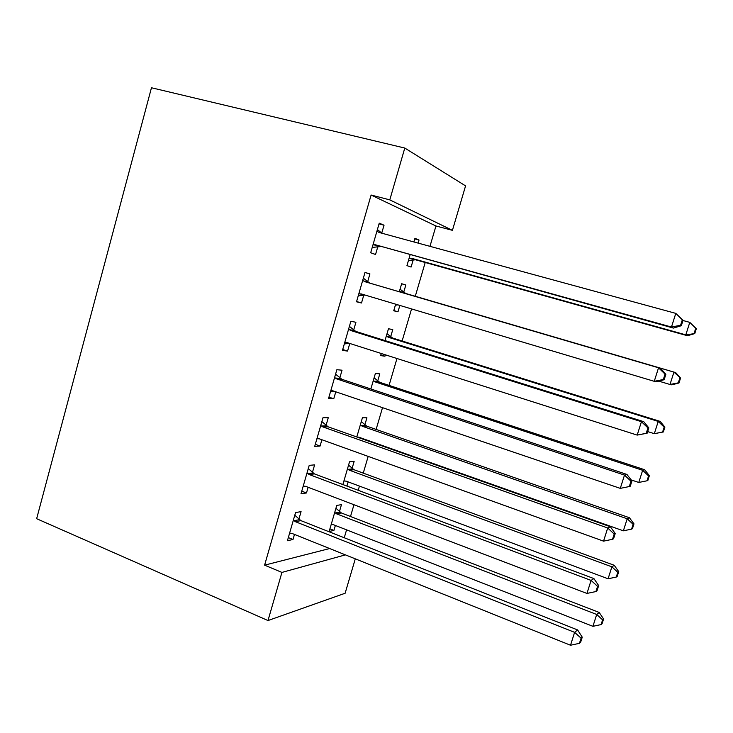 <?xml version="1.0" encoding="UTF-8"?>
<svg xmlns="http://www.w3.org/2000/svg" width="733" height="733" viewBox="0 0 733 733"><rect width="100%" height="100%" fill="white"/><g stroke="black" fill="none" stroke-linecap="round" stroke-linejoin="round"><path stroke-width="1.1" d="M344.253 537.756L346.572 529.849M350.502 516.49L353.966 504.725M358.208 490.304L359.445 486.098M363.256 473.124L368.177 456.402M376.111 429.428L382.516 407.667M389.067 385.384L396.974 358.51M402.124 341.001L411.561 308.923M415.281 296.279L425.213 262.496M429.969 246.334L435.961 225.984L452.426 230.336L389.791 199.871L404.79 148.048L151.465 87.758L36.65 518.707L267.994 620.549L281.93 572.418L345.417 554.872M355.294 558.839L345.124 593.254L267.994 620.549M404.79 148.048L465.574 185.889L452.426 230.336M352.097 468.396L354.149 461.369L349.54 461.781L342.87 484.559M348.138 481.883L346.911 486.071M312.414 472.473L314.613 464.878L309.216 465.354L301.006 493.74L306.476 492.97L308.126 487.28M377.706 380.995L379.795 373.867L375.397 373.436L370.843 388.976M339.8 377.926L342.036 370.202L336.868 369.707L328.521 398.569L333.762 398.77L335.778 391.807M401.629 283.781L405.835 285L401.647 283.717L399.293 291.761M405.835 285L403.718 292.247M399.851 305.432L397.982 311.809L393.731 310.783L395.664 304.177M364.979 272.511L369.918 273.94L365.007 272.429L356.513 301.785L361.506 302.995L363.77 295.17M369.918 273.94L367.645 281.793M435.961 225.984L371.109 195.033L264.595 565.161L329.658 548.541M379.053 223.858L384.037 225.205L379.245 223.171L370.687 252.775L375.553 254.498L377.834 246.609M384.037 225.205L381.737 233.121M414.768 238.894L419.01 240.048L414.933 238.317L413.87 241.945M419.01 240.048L418.112 243.099M413.229 259.784L411.094 267.059L406.952 265.603L410.086 254.882M353.663 330.061L355.917 322.273L350.878 321.274L342.458 350.383L347.57 351.08L349.778 343.456M390.662 336.795L392.769 329.603L388.472 328.75L385.008 340.579M385.384 354.809L384.972 356.201L380.61 355.606L381.233 353.489M326.048 425.397L328.265 417.737L322.987 417.728L314.704 446.351L320.064 446.067L321.897 439.736M364.851 424.865L366.921 417.792L362.414 417.783L356.797 436.969M298.89 519.156L301.071 511.625L295.555 512.578L287.418 540.734L292.998 539.488L294.474 534.412M339.434 511.597L341.477 504.625L336.759 505.44L329.144 531.48L333.918 530.417L335.375 525.469M264.595 565.161L281.93 572.418M371.109 195.033L389.791 199.871M356.595 301.51L361.506 302.995M393.795 310.545L397.982 311.809M342.714 349.513L347.57 351.08M380.821 354.882L384.972 356.201M328.943 397.121L333.762 398.77M315.291 444.335L320.064 446.067M301.749 491.165L306.476 492.97M288.316 537.601L292.998 539.488M329.914 528.841L333.918 530.417M375.507 244.804L673.407 328.091L671.465 327.028L375.507 244.804L372.996 244.804M680.591 325.269L671.465 327.028L675.799 313.376L683.055 320.275L682.322 319.817L680.591 325.269L681.324 325.709L683.055 320.275M376.936 231.17L379.08 232.462L675.799 313.376L682.322 319.817M380.335 246.609L372.236 247.415M377.403 229.566L381.856 233.213M673.407 328.091L681.324 325.709M408.455 260.444L415.565 259.803L687.444 335.732L685.822 334.853L689.79 322.373L682.982 320.504M409.106 258.254L411.46 258.263L685.822 334.853L694.765 333.597L696.35 328.641L695.736 328.256L694.151 333.24M695.736 328.256L689.79 322.373L696.35 328.641M694.765 333.597L687.444 335.732M664.144 379.712L665.857 374.334L665.051 374.132L663.328 379.529L664.144 379.712L656.374 381.746L654.248 381.316L361.296 293.933L358.804 293.878M663.328 379.529L654.248 381.316L658.536 367.792L660.616 368.378L369.753 283.103L363.339 278.174M362.707 280.363L364.842 281.683L658.536 367.792L665.051 374.132M365.025 295.042L358.226 295.875M665.857 374.334L660.616 368.378M647.129 433.212L648.824 427.889L647.945 427.935L646.24 433.285L647.129 433.212L637.188 435.1L347.195 342.641L344.73 342.54M646.24 433.285L637.188 435.1L641.439 421.704L643.702 421.658L355.752 331.408L349.403 326.368M348.606 329.144L350.713 330.501L641.439 421.704L647.945 427.935M349.476 343.365L344.327 343.933M648.824 427.889L643.702 421.658M658.738 381.123L669.999 384.477L673.939 372.107L675.689 372.602L405.688 293.466L400.053 289.187M395.371 305.166L397.918 304.855M679.885 377.898L678.3 382.846L678.987 382.993L680.554 378.072L673.939 372.107L401.501 292.256L399.512 291.028M678.987 382.993L671.785 384.834L669.999 384.477L678.3 382.846M675.689 372.602L680.554 378.072M647.651 431.572L654.322 433.679L658.225 421.42L660.131 421.393L392.622 338.041L387.024 333.68M664.162 427.119L662.595 432.021L663.338 431.966L664.904 427.082L664.162 427.119L658.225 421.42L388.325 337.272L386.346 336.007M663.338 431.966L654.322 433.679L662.595 432.021M660.131 421.393L664.904 427.082M334.615 377.504L336.704 378.897L624.498 475.103L620.283 488.37L333.222 390.936L330.775 390.799M335.586 374.169L341.871 379.3L626.944 474.453L624.498 475.103L630.994 481.233L629.308 486.538L630.27 486.217L631.947 480.94L630.994 481.233M334.147 391.248L330.546 391.587M631.947 480.94L626.944 474.453M620.283 488.37L629.308 486.538M320.742 425.47L322.813 426.89L607.712 527.998L603.543 541.146L319.359 438.829L316.94 438.646M321.869 421.576L328.1 426.808L610.342 526.752L607.712 527.998L614.199 534.036L612.531 539.286L613.567 538.737L615.234 533.505L614.199 534.036M318.901 438.691L316.876 438.838M615.234 533.505L610.342 526.752M603.543 541.146L612.531 539.286M631.15 479.904L638.773 482.461L642.649 470.302L644.701 469.761L379.648 382.278L374.105 377.834M648.577 475.928L647.019 480.784L647.835 480.518L649.374 475.68L648.577 475.928L642.649 470.302L375.241 381.93L373.289 380.638M647.019 480.784L638.773 482.461M644.701 469.761L649.374 475.68M357.099 437.079L359.033 437.271L623.362 530.82L627.201 518.772L629.409 517.727L366.775 426.166L361.287 421.649M357.484 437.207L358.547 437.134M633.12 524.306L631.58 529.125L632.451 528.658L633.981 523.866L633.12 524.306L627.201 518.772L362.267 426.24L360.324 424.929M631.58 529.125L623.362 530.82M629.409 517.727L633.981 523.866M306.99 473.023L309.042 474.48L591.082 580.408L586.95 593.437L305.615 486.318L303.215 486.098M308.281 468.589L314.448 473.912L593.895 578.575L591.082 580.408L597.569 586.345L595.911 591.549L597.019 590.761L598.669 585.585L597.569 586.345M598.669 585.585L593.895 578.575M586.95 593.437L595.911 591.549M343.933 480.949L346.187 481.16L608.078 578.777L611.881 566.829L614.245 565.29L354.002 469.725L348.56 465.134M617.8 572.281L616.279 577.054L617.204 576.395L618.725 571.639L617.8 572.281L611.881 566.829L349.384 470.22L347.46 468.873M616.279 577.054L608.078 578.777M614.245 565.29L618.725 571.639M293.356 520.192L295.381 521.676L574.608 632.341L570.521 645.242L291.981 533.422L289.608 533.148M294.794 515.207L300.906 520.632L577.595 629.931L574.608 632.341L581.086 638.177L579.446 643.327L580.618 642.31L582.259 637.179L581.086 638.177M582.259 637.179L577.595 629.931M570.521 645.242L579.446 643.327M331.197 524.462L333.433 524.709L592.924 626.321L596.699 614.474L599.2 612.449L341.331 512.953L335.934 508.281M602.608 619.843L601.097 624.58L602.086 623.719L603.589 619.009L602.608 619.843L596.699 614.474L336.612 513.851L334.706 512.477M601.097 624.58L592.924 626.321M599.2 612.449L603.589 619.009M377.504 231.646L380.427 232.828M373.729 244.694L378.567 246.499M413.916 259.693L409.793 258.153M415.565 259.803L411.46 258.263M363.275 280.849L368.204 282.269M364.842 281.683L369.753 283.103M359.536 293.786L364.493 295.078M349.165 329.63L354.222 330.546M350.713 330.501L355.752 331.408M345.454 342.467L347.772 342.824M405.688 293.466L401.501 292.256M404.24 292.687L400.044 291.477M392.622 338.041L388.325 337.272M391.184 337.244L386.877 336.465M335.173 378.008L340.35 378.42M336.704 378.897L341.871 379.3M331.49 390.726L332.709 390.799M321.301 425.974L326.597 425.9M322.813 426.89L328.1 426.808M379.648 382.278L375.241 381.93M378.228 381.453L373.812 381.105M366.775 426.166L362.267 426.24M365.364 425.332L360.847 425.397M307.539 473.545L312.954 472.977M309.042 474.48L314.448 473.912M354.002 469.725L349.384 470.22M352.6 468.863L347.983 469.349M293.896 520.714L299.43 519.679M295.381 521.676L300.906 520.632M341.331 512.953L336.612 513.851M339.938 512.074L335.21 512.963"/></g></svg>
